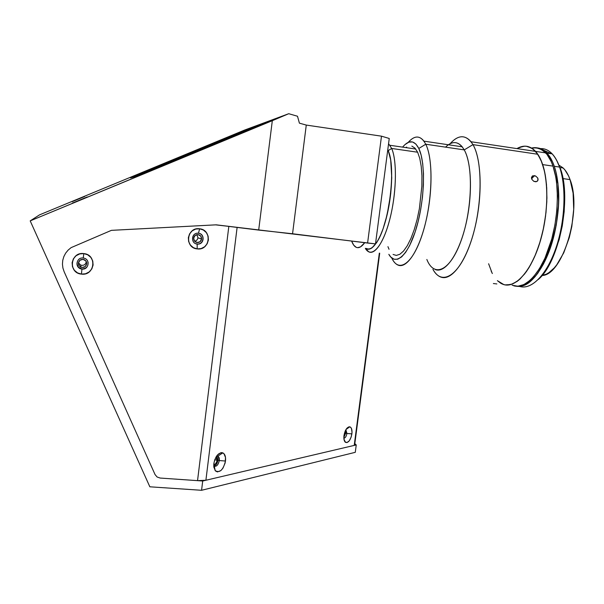 <?xml version="1.0" encoding="UTF-8"?>
<svg xmlns="http://www.w3.org/2000/svg" width="604" height="604" viewBox="0 0 604 604"><rect width="100%" height="100%" fill="white"/><g stroke="black" fill="none" stroke-linecap="round" stroke-linejoin="round"><path stroke-width="0.91" d="M84.688 196.489L72.201 201.653L84.688 196.489M230.577 136.157L218.633 141.087L230.577 136.157M87.24 196.957L72.299 203.14L87.24 196.957M217.123 460.354C216.534 463.162 215.409 464.589 213.748 464.627L215.703 463.713L216.987 461.101L217.123 460.354L214.782 459.674L217.123 460.354L215.968 457.092L216.995 458.338L217.123 460.354M345.148 433.279L343.902 436.277L345.035 433.899L345.148 433.279L344.484 433.113L345.148 433.279L345.058 431.415L345.148 433.279M194.594 241.177C196.474 240.807 197.591 239.682 197.946 237.795L201.577 239.048C201.14 241.192 199.833 242.37 197.659 242.566C194.994 242.272 193.665 240.785 193.665 238.097C194.073 236.028 195.319 234.858 197.395 234.586C200.166 234.782 201.555 236.27 201.577 239.048L197.946 237.795L196.904 234.646M78.452 262.785L80.694 265.096C83.631 265.82 85.489 264.756 86.274 261.894L86.697 263.888C85.889 266.832 83.979 267.927 80.959 267.179C79.162 266.319 78.316 264.907 78.422 262.959C79.086 260.271 80.815 259.108 83.616 259.486C85.753 260.211 86.78 261.683 86.697 263.888L86.296 261.623M193.665 238.097L194.488 241.041L197.138 242.544L200.075 241.713L201.577 239.048L200.762 236.104L198.104 234.609L195.167 235.432L193.665 238.097M78.422 262.959L79.305 265.956L82.099 267.466L85.156 266.613L86.697 263.888L85.821 260.89L83.035 259.373L79.97 260.233L78.422 262.959M275.9 118.618L143.08 173.635L136.98 176.104L130.479 177.893L135.273 175.87L135.545 176.496L135.273 175.87L250.177 128.35L250.517 129.18L250.177 128.35L275.9 118.618L140.86 174.548L130.479 177.893L134.284 176.277L252.117 127.542L256.013 125.972L256.338 126.772L256.013 125.972L275.9 118.618M356.247 444.929L202.71 481.003L201.57 490.289L355.28 452.321L356.247 444.929L355.28 452.321L201.57 490.289L149.845 486.801L30.2 220.883L39.539 214.858L30.2 220.883L288.735 113.711L244.711 130.019L39.539 214.858L244.711 130.019L288.735 113.711L297.5 116.24L299.403 123.156L297.5 116.24L288.735 113.711L272.313 120.679L258.686 230.086L292.555 233.756L306.273 125.073L299.403 123.156L306.273 125.073L292.555 233.756L367.594 243.05L381.486 136.172L389.248 138.475L375.507 243.888L367.594 243.05L381.486 136.172L306.273 125.073L381.486 136.172L389.248 138.475L375.507 243.888L216.202 224.831L258.686 230.086L272.313 120.679L30.2 220.883L149.845 486.801L201.57 490.289L202.71 481.003L160.166 478.051L202.71 481.003L356.247 444.929L354.82 443.668L356.247 444.929M216.202 224.831L111.415 230.351L71.121 247.625L68.109 250.124L65.647 253.151L63.843 256.594L62.756 260.324L62.446 264.182L62.914 268.025L64.137 271.709L155.039 474.54L157.093 476.994L160.166 478.051L157.093 476.994L155.039 474.54L64.137 271.709L62.914 268.025L62.446 264.182L62.756 260.324L63.843 256.594L65.647 253.151L68.109 250.124L71.121 247.625L111.415 230.351L215.651 224.854L228.825 226.387L197.538 480.648L160.166 478.051M213.733 465.752C216.194 467.149 218.052 465.42 219.297 460.565L225.496 461.026C223.178 470.086 219.728 473.279 215.167 470.607L213.846 463.532C215.53 455.937 218.512 452.381 222.808 452.864C225.005 454.049 225.896 456.775 225.496 461.026L219.297 460.565C218.218 465.065 216.466 466.892 214.035 466.046L213.733 465.752M213.997 466.024C216.021 465.412 217.334 463.464 217.953 460.18L219.297 460.565L217.953 460.18L216.934 456.058M343.865 438.194C345.329 437.998 346.349 436.42 346.915 433.468L351.898 433.876C350.539 440.278 348.38 443.094 345.443 442.324C344.106 441.192 343.616 438.942 343.978 435.575C345.095 429.882 347.036 426.968 349.791 426.817C351.581 427.534 352.283 429.889 351.898 433.876L346.915 433.468C346.349 436.42 345.329 437.998 343.865 438.194M343.85 437.402L345.707 433.166L346.915 433.468L345.707 433.166L345.518 430.395M83.224 258.029C76.006 256.934 74.669 268.516 81.948 269.052L81.442 274.11C67.89 273.136 70.374 251.543 83.828 253.589L83.224 258.029L83.88 258.142C90.63 259.418 88.735 270.094 81.948 269.052L80.264 268.599C74.443 266.364 77.055 257.032 83.224 258.029L83.828 253.589C97.335 254.646 94.828 276.088 81.442 274.11L81.948 269.052C89.143 270.124 90.487 258.587 83.224 258.029M76.919 263.88L78.49 267.27L81.925 268.923C86.304 268.727 88.358 266.492 88.086 262.219M198.489 233.242C191.596 232.14 190.222 243.488 197.176 244.054L197.168 248.901C184.212 247.874 186.764 226.711 199.614 228.78L198.489 233.242C205.035 233.756 204.386 244.348 197.833 244.091L197.176 244.054C190.834 243.586 191.113 233.348 197.478 233.212L198.489 233.242L199.614 228.78C212.532 229.882 209.958 250.902 197.168 248.901L197.176 244.054C204.061 245.133 205.436 233.823 198.489 233.242M195.704 243.661L197.621 244.008C203.54 244.265 205.035 235.001 199.328 233.408M83.828 253.589L79.713 253.914L76.044 255.749L73.378 258.829L72.118 262.672L72.465 266.696L74.36 270.282L77.516 272.887L81.442 274.11L85.541 273.771L89.196 271.928L91.846 268.863L93.099 265.028L92.759 261.019L90.887 257.44L87.746 254.828L83.828 253.589M199.614 228.78L195.681 229.075L192.155 230.864L189.581 233.869L188.342 237.636L188.644 241.585L190.426 245.111L193.423 247.678L197.168 248.901L201.094 248.584L204.605 246.794L207.164 243.797L208.395 240.045L208.108 236.111L206.334 232.593L203.359 230.018L199.614 228.78M354.82 443.668L355.129 443.94L354.216 445.405L379.327 253.151L354.216 445.405L205.896 480.256L237.115 227.414L205.896 480.256L197.538 480.648L228.825 226.387M345.888 429.701L346.915 433.468L345.888 429.701M218.21 456.39L219.297 460.565C219.509 458.27 219.018 456.798 217.825 456.163L216.723 455.907M213.846 463.532L213.839 467.126L215.477 470.961L217.417 471.913L220.845 470.607L222.982 468.115L225.156 462.906L225.511 457.485L223.925 453.649L222.015 452.645L220.905 452.69L217.463 454.971L214.752 459.742L213.846 463.532M343.978 435.575L344.076 439.848L344.899 441.788L346.938 442.619L349.301 440.792L351.211 436.941L352.026 432.358L351.475 428.553L350.426 427.104L348.991 426.809L346.613 428.591L345.224 431.014L343.978 435.575M391.679 148.456L388.568 143.677L391.679 148.456L417.636 152.223L391.679 148.456C396.858 160.203 396.647 189.55 390.931 214.601C385.261 239.728 375.514 255.281 368.802 251.868L365.344 248.365C371.241 258.678 382.143 247.564 389.233 221.442C396.39 195.454 397.417 161.298 391.679 148.456L388.229 150.585L391.679 148.456M387.798 149.618L388.229 150.585L387.798 149.618M365.873 248.433L368.636 249.248L371.747 248.101L376.677 242.612L379.954 236.564L383.064 228.848L387.111 214.805L390.735 193.597L391.762 177.855L390.705 160L388.229 150.585C393.181 161.993 392.796 190.683 387.141 214.677C381.532 238.746 372.102 252.887 365.873 248.433M364.725 242.695C361.532 247.021 358.625 248.531 355.998 247.217C354.276 246.311 352.819 244.258 351.634 241.072L353.748 245.194L356.232 247.33L357.606 247.67L360.558 246.855L364.725 242.695M366.507 248.508C369.414 249.905 372.615 248.131 376.118 243.186L375.605 243.125L376.118 243.186C389.082 226.424 396.707 165.662 387.753 149.935M512.132 285.239L517.87 286.228L524 284.544L530.289 280.15L533.408 276.957L539.447 268.682L544.974 258.157L551.746 239.056L554.933 224.922L556.858 210.418L557.424 196.209L556.631 182.952L555.733 176.866L553 166.115L542.679 164.605C549.383 184.462 547.836 218.995 538.821 245.82C529.829 272.714 515.159 287.942 503.879 284.627C516.345 288.418 532.894 268.939 541.365 237.342C549.912 205.828 548.062 169.037 537.802 154.262L535.559 151.377C529.972 145.541 523.766 144.613 516.926 148.599C523.766 144.613 529.972 145.541 535.559 151.377C538.398 154.518 540.776 158.928 542.679 164.605L553 166.115C551.044 160.445 548.613 156.036 545.706 152.895C541.463 148.441 536.76 146.825 531.596 148.055L533.113 147.769M562.958 178.588L570.063 179.607C568.236 174.511 565.933 170.645 563.154 168.01L559.13 165.292L562.905 167.784L564.966 169.988L568.568 175.923L570.063 179.607L562.958 178.588M542.052 275.492L546.394 274.125L549.013 272.578L554.23 267.912L556.76 264.816L563.751 252.819L569.27 237.629L571.837 226.424L573.717 209.226L573.098 193.099L570.063 179.607C582.482 210.502 562.671 275.484 542.052 275.492M513.74 285.798C525.254 289.127 540.18 273.967 549.27 247.157C558.398 220.415 559.893 185.957 553 166.115L551.21 161.555L546.892 154.277L541.773 149.626L536.088 147.708M503.879 284.627L497.386 280.671L501.048 283.465L503.728 284.59M492.079 272.993L488.613 263.752M516.926 148.599L523.223 146.289L526.137 146.213L531.709 148.116L536.714 152.759L540.935 160.037L544.151 169.732L545.329 175.364L546.733 187.942L546.816 201.781L545.548 216.255L542.996 230.698L539.274 244.431L534.578 256.851L529.127 267.421L526.205 271.876L520.12 278.927L517.024 281.479L510.901 284.544L505.057 284.892L502.309 284.076L497.386 280.671M492.351 273.544L491.143 270.992M518.791 286.394L520.021 286.538C531.686 289.882 546.771 274.767 555.937 248.01C565.133 221.321 566.59 186.908 559.583 167.082L554.291 166.304L552.494 161.744L548.16 154.465L543.026 149.815L537.409 147.905C540.867 148.252 544.053 149.981 546.975 153.084C549.889 156.225 552.328 160.634 554.291 166.304L559.583 167.082C557.598 161.411 555.129 157.01 552.184 153.861C548.651 150.169 544.77 148.418 540.535 148.622C548.591 148.373 554.94 154.526 559.583 167.082L556.707 160.37L559.583 167.082C566.658 187.089 565.087 221.925 555.703 248.697C546.341 275.545 531.067 290.305 519.417 286.356M551.354 153.741L543.653 150.215M538.27 279.501L544.045 272.955L546.99 268.614L552.464 258.316L559.161 239.645L562.294 225.828L564.174 211.642L564.717 197.75L563.902 184.779L563.004 178.822L560.278 168.297C572.048 198.482 559.032 262.43 538.27 279.501M554.291 166.304L555.808 171.423L557.93 183.133L558.625 203.412L556.246 225.096L551.037 245.941L543.577 263.842L537.756 273.28L534.683 277.108L531.558 280.301L525.254 284.695L522.15 285.873L516.239 286.221C527.813 288.312 542.354 272.464 551.059 245.866C559.795 219.32 561.063 185.775 554.291 166.304M555.612 176.225L557.673 182.28L556.526 182.114L557.673 182.28C564.264 226.145 539.863 288.017 519.04 286.115M540.097 148.758L546.869 153.318L548.447 155.198L547.488 155.062L548.447 155.198L549.398 157.999M531.905 148.244C536.797 147.195 541.275 148.727 545.329 152.835M425.76 144.228C432.6 157.735 432.864 191.823 425.956 221.109C419.108 250.479 406.885 268.735 398.217 265.179C395.703 264.197 393.536 261.781 391.732 257.938C398.738 273.597 413.091 263.91 422.709 233.084C432.434 202.453 433.725 159.652 425.76 144.228L418.814 148.471C425.729 162.385 424.755 199.879 416.45 227.761C408.229 255.802 395.537 266.575 388.825 254.307L390.818 257.07L394.08 259.244L397.734 259.207L401.645 256.889L405.677 252.298L409.648 245.564L415.144 231.966L418.247 221.094L420.731 209.301L422.475 197.108L423.404 185.073L423.479 173.726L422.702 163.578L421.116 155.047L418.814 148.471L425.76 144.228C420.905 135.296 415.046 134.692 408.176 142.423C414.072 135.711 419.327 135.288 423.94 141.155L425.76 144.228L464.234 149.89L425.76 144.228M435.431 269.641C445.027 273.28 458.255 255.311 465.427 226.251C472.653 197.274 471.935 163.427 464.234 149.89C473.513 165.806 472.162 210.426 461.101 240.702C450.176 271.196 434.102 278.006 426.847 259.471M472.955 144.62L464.234 149.89L472.955 144.62C481.667 159.358 482.679 196.594 474.699 228.682C466.794 260.845 452.041 280.852 441.252 277.221C438.051 276.194 435.28 273.567 432.932 269.339C441.886 286.281 459.448 275.832 470.833 242.045C482.347 208.471 483.132 161.487 472.955 144.62L537.802 154.262L472.955 144.62C466.114 134.058 458.164 134.141 449.104 144.869C457.16 135.228 464.476 134.194 471.052 141.751L472.955 144.62M496.843 283.94L496.435 283.895L496.843 283.94M495.929 283.835L495.348 283.759L495.929 283.835M494.706 283.684L494.049 283.608L494.706 283.684M493.385 283.533L494.049 283.608L493.385 283.533M535.748 181.789L533.823 181.336L531.882 179.396L531.49 177.599L532.637 175.885L535.673 176.051L537.673 177.923L537.953 180.264L537.349 181.17L535.748 181.789M534.389 175.651L531.633 178.799L534.389 175.651L535.673 176.051L537.673 177.923L538.066 179.124L537.953 180.264L536.594 181.615L533.823 181.336L531.882 179.396L531.497 178.188L532.192 176.187L534.389 175.651M506.552 285.065L512.486 284.008L518.647 280.226L524.778 273.786L530.614 264.854L535.891 253.756L540.354 240.936L543.781 226.953L546.008 212.442L546.922 198.067L546.492 184.499L544.748 172.351L541.796 162.136L537.802 154.262L532.954 148.977L527.503 146.417L524.619 146.168L518.685 147.67M445.518 147.134C452.743 140.287 458.98 141.208 464.234 149.89L462.196 146.81C458.111 141.978 453.506 141.298 448.379 144.764M405.005 144.567L408.855 142.151L412.547 141.955L415.914 144.069L418.814 148.471C414.367 140.045 408.953 139.592 402.589 147.127L403.064 146.561M393.083 254.443L396.322 255.409L399.856 254.276L403.563 251.015L407.3 245.707L410.901 238.512L414.208 229.694L417.085 219.599L419.38 208.674L421.856 186.228L421.932 175.711L421.214 166.289L419.757 158.361L417.636 152.223L414.948 148.101L411.83 146.1M406.628 147.089L405.865 147.602M387.942 246.666L389.029 249.286M194.918 241.517L197.659 242.566M80.694 265.096L80.959 267.179M215.922 457.168L216.323 457.288M213.733 465.827L215.167 470.607M343.955 439.161L345.443 442.324M346.009 429.489L349.791 426.817M217.825 456.163L222.808 452.864M354.608 445.299L379.697 253.197M389.957 145.285L415.756 149.045M471.052 141.751L545.706 152.895M560.014 167.557L563.154 168.01M546.975 153.084L552.184 153.861M546.869 153.318L545.971 153.182M531.535 177.334L532.887 175.779M423.94 141.155L462.196 146.81"/></g></svg>
